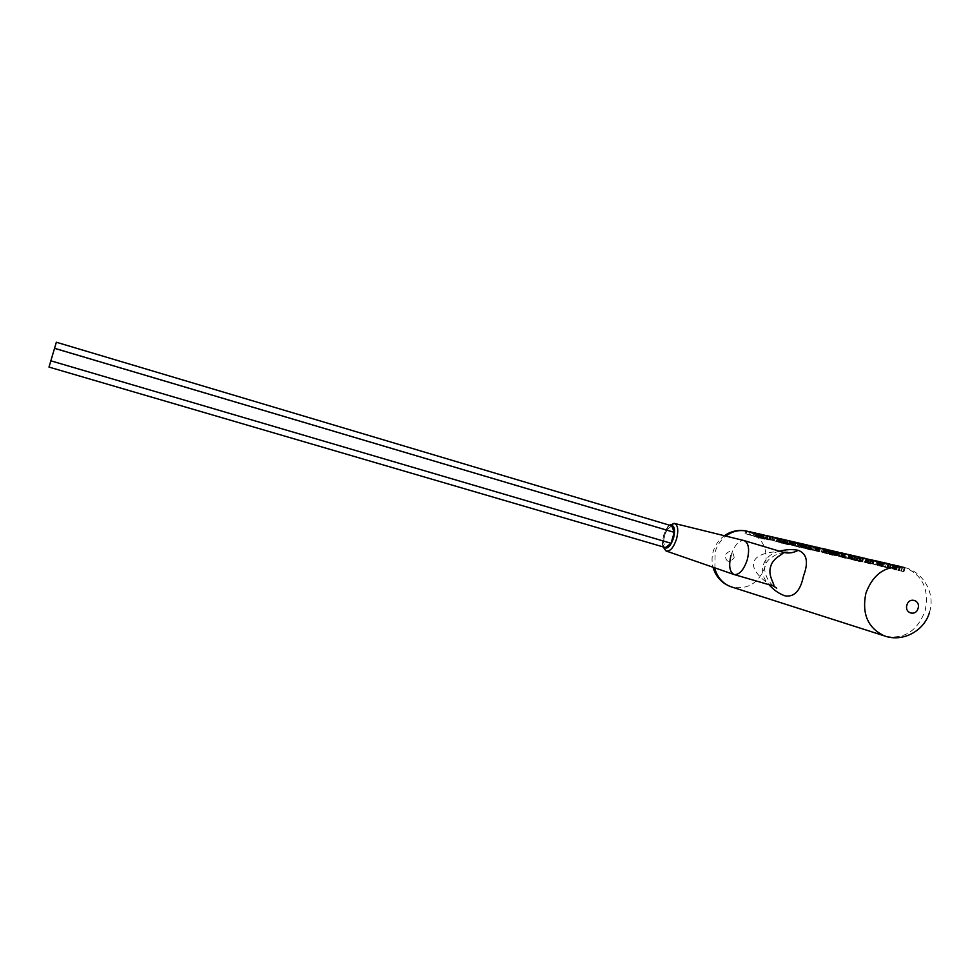 <?xml version="1.0" encoding="UTF-8"?>
<svg xmlns="http://www.w3.org/2000/svg" width="980" height="980" viewBox="0 0 980 980"><rect width="100%" height="100%" fill="white"/><g stroke="black" fill="none" stroke-linecap="round" stroke-linejoin="round"><path stroke-width="0.73" stroke-dasharray="4.9 3.68" d="M779.541 551.213C762.783 554.68 756.903 572.651 768.969 584.693M773.098 585.881L773 585.856C767.438 584.068 750.656 571.401 753.939 562.128C756.156 552.524 777.042 550.846 782.751 552.181L783.057 552.267M750.423 534.921L764.62 539.208L750.423 534.921L751.121 532.532M753.093 535.546L753.792 533.145M754.049 535.766L754.747 533.365M760.615 537.751L761.558 534.504L760.211 534.112M762.722 538.4L763.616 535.313L761.558 534.504M763.298 538.62L763.616 535.313M762.648 538.498L764.143 535.717M759.537 537.665L760.419 534.627L763.469 535.68M764.62 539.208L765.135 537.432L760.419 534.627M763.665 538.976L764.167 537.212L765.135 537.432M755.507 533.022L764.167 537.212M749.48 534.7L750.178 532.312M756.07 536.624L756.989 533.426M758.128 537.224L759.047 534.039L757.516 533.537M759.745 537.689L760.652 534.578L759.047 534.039M760.958 537.995L761.84 534.933L760.652 534.578M761.24 538.02L761.84 534.933M759.647 537.518L760.59 534.284L762.146 534.896M759.157 533.867L760.59 534.284M768.639 539.49L765.601 538.779L770.427 540.029L768.639 539.49L769.557 536.317M767.389 539.318L768.332 536.023L771.064 536.636M770.427 540.029L771.383 536.734M765.698 538.865L756.989 536.464L769.092 540.005L765.698 538.865L766.532 535.57L768.332 536.023M765.601 538.779L766.495 535.729M784.429 543.471L778.206 541.548L787.124 544.17L784.429 543.471L785.384 540.213L782.971 539.417M776.491 541.132L788.925 544.684L776.491 541.132L777.299 538.351M785.678 543.582L786.377 540.152M782.077 542.516L782.959 539.502M788.851 544.586L789.77 541.426L786.646 540.213M788.214 544.537L789.77 541.426M785.127 543.729L786.021 540.617L789.059 541.621M779.823 542.185L780.791 538.865L786.021 540.617M785.384 539.919L788.043 540.985L785.384 540.213M784.514 543.3L785.495 539.943M780.889 542.234L781.758 539.233M778.586 541.621L779.406 538.829M778.328 541.634L779.198 538.633L777.875 538.351M780.876 542.442L781.807 539.233M777.103 541.181L777.802 538.767M779.223 541.72L779.982 539.123M786.732 544.084L787.651 540.923M786.989 544.084L787.945 540.801M793.077 544.954L803.894 548.224L793.077 544.954L793.812 542.405M791.987 544.892L792.906 541.744M799.827 547.257L800.697 544.243L796.311 542.479M798.749 547.012L799.631 543.998L800.697 544.243M794.339 541.989L799.631 543.998M790.456 544.488L791.338 541.426M789.427 544.157L790.235 541.364M789.219 544.047L789.954 541.487M789.88 544.182L790.591 541.72M793.714 545.211L794.56 542.283M792.122 544.721L792.857 542.185M803.894 548.224L804.776 545.199L800.293 543.398M802.816 547.967L803.698 544.941L804.776 545.199M798.394 542.92L803.698 544.941M794.743 545.542L795.662 542.369M792.992 545.052L793.849 542.087M791.668 544.709L792.502 541.842M791.277 544.647L792.134 541.695M806.405 548.408L800.293 546.767L806.405 548.408L807.385 544.99L808.084 545.162L807.214 544.954M801.897 547.024L812.383 550.221L801.897 547.024L802.645 544.451M808.059 549.094L809.027 545.774L806.075 544.88L812.224 546.987L810.019 545.64M805.903 548.469L806.908 545.039M809.664 549.498L810.607 546.24L809.027 545.774M810.301 549.609L811.269 546.264L810.607 546.24M809.014 549.204L810.019 545.738L811.269 546.264M808.524 549.057L810.019 545.738M804.678 548.077L805.683 544.623L809.541 545.578M803.282 547.71L804.286 544.28L805.683 544.623M801.664 547.257L802.632 543.9M799.986 546.767L800.905 543.594M798.32 546.227L799.104 543.496M799.055 546.338L799.778 543.851M800.623 546.73L801.37 544.133M803.024 547.379L803.87 544.476M800.293 546.767L801.162 543.79M801.199 547.061L802.13 543.863M802.228 547.355L803.147 544.194M803.257 547.636L804.188 544.427M807.079 548.616L808.084 545.162M803.049 547.293L803.796 544.721M804.078 547.624L804.923 544.721M811.416 549.854L812.395 546.473M812.322 550.16L813.265 546.938M812.383 550.221L813.278 547.146M811.354 550.001L812.224 546.987M809.492 549.535L810.387 546.46M807.434 548.971L808.365 545.725M805.082 548.298L806.075 544.88M804.372 547.808L805.303 544.598M802.363 547.244L803.22 544.268M800.77 546.84L801.603 543.974M816.205 550.699L812.739 549.878L818.092 551.274L816.205 550.699L817.185 547.306M814.625 550.454L815.642 546.95L818.092 547.465M818.092 551.274L819.109 547.746M813.731 546.46L815.642 546.95M812.739 549.878L813.694 546.62M815.262 550.319L833.073 555.378L814.772 550.074L816.168 547.195L818.251 547.673M833.073 555.378L833.453 552.598L830.33 551.054L831.542 552.23L828.492 551.336L825.552 549.768L827.5 549.841L826.532 549.413M832.706 555.182L833.453 552.598M831.775 555.109L832.302 553.271L833.674 553.332M829.521 554.545L830.109 552.512L832.302 553.271M826.826 553.798L827.561 551.274L830.109 552.512M824.266 553.051L825.16 549.988L827.561 551.274M822.698 552.561L823.678 549.192L825.16 549.988M822.269 552.365L823.678 549.192M824.033 552.659L825.062 549.106L823.286 548.861M823.984 552.585L825.062 549.106M822.967 552.267L823.96 548.837M821.387 551.801L822.33 548.543M819.635 551.324L820.53 548.237M818.043 550.932L818.913 547.918M817.075 550.723L817.969 547.636M817.332 550.87L818.288 547.575M818.827 551.348L819.795 548.028M817.504 551.029L818.508 547.563M814.772 550.074L815.556 547.367M816.267 550.393L817.014 547.845M818.668 550.993L819.464 548.273M821.595 551.789L822.49 548.678M824.339 552.598L825.319 549.216M826.14 553.173L827.169 549.609M826.483 553.357L827.5 549.841M825.38 553.161L826.373 549.743M824.609 553.051L825.552 549.768M825.601 553.369L826.471 550.331M827.733 553.982L828.492 551.336M830.048 554.582L830.758 552.12M830.942 554.741L831.726 552.059M829.411 554.239L830.33 551.054M830.758 554.558L831.665 551.397M830.072 553.651L845.617 558.367L830.072 553.651L830.844 550.981M844.417 558.086L844.981 556.113L846.181 556.395L837.092 551.863M845.617 558.367L846.181 556.395M835.585 551.507L844.981 556.113M828.896 553.369L829.668 550.711M843.278 556.873L856.3 560.866L842.996 556.812L844.184 553.749M851.106 559.372L852.049 556.15L856.912 558.735L854.511 556.726L848.79 554.607M853.923 560.229L854.646 557.706M850.211 559.163L851.142 555.942L852.049 556.15M848.717 558.71L849.721 555.256L851.142 555.942M849.611 558.918L850.616 555.464L849.721 555.256M846.5 554.031L850.616 555.464M843.07 556.934L844.05 553.516M840.926 556.273L841.795 553.296M840.571 556.138L841.367 553.382M841.257 556.273L842.028 553.602M842.359 556.542L843.143 553.823M843.89 557.02L844.797 553.884M842.996 556.812L843.915 553.663M843.168 556.885L844.098 553.651M844.172 557.191L845.152 553.786M850.836 559.213L851.841 555.746M852.073 559.507L853.078 556.028M853.568 559.96L854.511 556.726M852.331 559.666L853.262 556.432M856.3 560.866L856.912 558.735M844.576 557.069L856.03 560.536L844.576 557.069L845.373 554.349M854.781 560.241L855.724 557.008L856.961 557.289L851.51 555.182M856.03 560.536L856.961 557.289M850.162 554.876L855.724 557.008M843.351 556.775L844.148 554.055M855.601 559.654L870.595 563.966L855.601 559.654L856.398 556.897M860.416 560.793L861.224 558.012M869.419 563.524L870.485 559.862L869.713 559.568M870.473 563.88L871.49 560.376L870.485 559.862M870.595 563.966L871.49 560.376M869.713 563.782L870.657 560.536L871.563 560.646M865.401 562.643L866.43 559.09L870.657 560.536M867.043 563.145L867.998 559.85L866.43 559.09M865.904 562.863L866.847 559.58L867.998 559.85M861.236 557.424L866.847 559.58M854.34 559.36L855.136 556.603M865.536 562.63L866.577 559.017L863.649 558.037M867.741 563.206L868.758 559.678L866.577 559.017M868.28 563.316L868.758 559.678M867.864 563.145L869.321 559.727M866.087 558.539L868.929 559.47M859.142 560.487L859.95 557.718M872.935 563.88L882.686 566.783L870.436 563.316L872.935 563.88L873.891 560.56M882.686 566.783L883.703 563.304L875.753 560.842M880.983 566.195L882.073 562.422M881.571 566.587L882.527 563.292L883.703 563.304M878.999 565.938L879.991 562.508L882.527 563.292M875.606 564.982L876.671 561.295L879.991 562.508M871.882 563.88L872.972 560.131L876.671 561.295L875.753 564.492L890.281 568.535L875.753 564.492M868.329 562.74L869.236 559.605M869.297 562.863L870.081 560.131M872.58 563.708L873.462 560.658M876.855 564.933L877.884 561.356M875.802 564.701L876.867 561.038M870.926 563.353L871.833 560.193M870.436 563.316L871.416 559.935L869.848 559.592M873.278 564.223L874.319 560.621M877.296 565.399L878.362 561.712M879.991 566.109L881.02 562.532M880.518 566.195L881.584 562.545M879.391 565.803L880.493 562.018M884.732 567.151L877.909 565.007L888.101 568.008L884.732 567.151L885.81 563.427L883.335 562.606M882.833 566.232L883.825 562.802L881.902 562.385M886.9 567.432L887.99 563.659M890.281 568.535L891.322 564.921L888.003 563.61M889.179 568.388L890.146 565.056L891.322 564.921M885.381 567.396L886.41 563.855L890.146 565.056M879.317 565.644L880.42 561.846L886.41 563.855M886.496 563.255L889.154 564.37L885.81 563.427M885.406 567.077L886.52 563.255M881.277 565.864L882.27 562.434M878.472 565.129L879.403 561.944M877.945 565.08L878.938 561.675M880.689 565.962L881.743 562.336M876.831 564.627L877.627 561.871M879.452 565.301L880.31 562.336M887.525 567.885L888.578 564.272M888.064 567.935L889.154 564.198M864.213 561.687L866.479 562.373L864.213 561.687L865.022 558.894M866.479 562.373L867.435 559.041M865.009 562.018L865.965 558.698M862.743 561.332L863.552 558.551M856.924 560.585L850.248 558.502L860.085 561.393L856.924 560.585L857.966 556.983L855.491 556.174M848.227 558.012L862.118 561.969L848.227 558.012L849.109 554.95M854.866 559.654L855.834 556.334L854.033 555.942L853.017 559.433M858.811 560.817L859.864 557.167M862.13 561.895L863.147 558.404L859.877 557.118M861.175 561.773L862.106 558.563L863.147 558.404M857.586 560.842L858.578 557.412L862.106 558.563M851.73 559.139L852.796 555.476L858.578 557.412M858.443 556.775L861.102 557.877L857.966 556.983M857.414 560.487L858.48 556.787M853.421 559.311L854.376 556.003M850.763 558.612L851.657 555.525M850.322 558.576L851.277 555.28L849.697 554.937M849.158 558.122L849.93 555.464M851.645 558.759L852.465 555.893M859.57 561.283L860.575 557.804M860.024 561.32L861.077 557.706M858.137 561.173L860.367 561.846L858.137 561.173L858.933 558.429L857.696 558.147L860.942 559.85L858.933 558.429M860.367 561.846L860.942 559.85M859.117 561.552L859.693 559.556M856.9 560.879L857.696 558.147M837.606 555.427L848.974 558.87L837.606 555.427L838.39 552.732M836.161 555.293L837.128 551.948M844.38 557.792L845.311 554.594L840.803 552.757M843.18 557.498L844.098 554.312L845.311 554.594M838.598 552.206L844.098 554.312M834.47 554.851L835.413 551.605M833.417 554.509L834.274 551.556M833.257 554.411L834.041 551.691M834.029 554.57L834.789 551.961M838.206 555.672L839.101 552.573M836.528 555.17L837.312 552.475M848.974 558.87L849.905 555.66L845.422 553.823M847.749 558.588L848.68 555.366L849.905 555.66M843.155 553.259L848.68 555.366M839.26 556.015L840.24 552.659M837.386 555.501L838.292 552.352M835.928 555.121L836.81 552.083M835.45 555.048L836.357 551.912M831.677 554.631L825.16 552.598L834.666 555.391L831.677 554.631L832.682 551.14L830.232 550.331M823.237 552.132L836.626 555.954L823.237 552.132L824.107 549.168M829.509 553.676L830.44 550.466M833.331 554.815L834.348 551.274M836.602 555.868L837.582 552.487L834.887 551.373M835.769 555.77L836.663 552.659L837.582 552.487M832.351 554.876L833.306 551.556L836.663 552.659M826.691 553.235L827.72 549.694L833.306 551.556M832.988 550.907L835.658 551.997L832.682 551.14M832.02 554.496L833.049 550.919M828.149 553.357L829.08 550.16M825.626 552.696L826.483 549.707M825.246 552.683L826.177 549.486M827.892 553.516L828.872 550.123M824.058 552.218L824.805 549.645M826.41 552.818L827.218 550.049M834.201 555.293L835.181 551.924M834.58 555.317L835.597 551.813M883.715 566.269L903.94 571.806L883.715 566.269L884.548 563.414M899.138 566.171L896.761 565.681M901.11 571.009L902.213 567.187M891.923 568.204L892.755 565.313M893.307 568.523L894.14 565.632M901.551 571.034L902.629 567.126M903.94 571.806L904.969 568.229L902.678 567.151M903.033 571.659L904.013 568.278L904.969 568.229M898.415 570.421L899.493 566.722L904.013 568.278M899.138 570.703L900.142 567.224L899.493 566.722M898.207 570.519L899.175 567.151L900.142 567.224M896.222 570.017L897.227 566.55L899.175 567.151M893.809 569.343L894.875 565.681L897.227 566.55M895.475 569.858L896.467 566.452L894.875 565.681M894.25 569.564L895.242 566.158L896.467 566.452M889.497 563.953L895.242 566.158M882.368 565.95L883.188 563.096M892.609 568.964L893.711 565.142L891.959 564.566M894.63 569.527L895.696 565.815L893.711 565.142M896.149 569.919L897.202 566.256L895.696 565.815M897.668 566.342L896.602 570.017L897.202 566.256M894.887 569.429L896.014 565.558L897.656 566.232M894.299 565.056L896.014 565.558M887.12 567.077L887.954 564.198M888.493 567.396L889.326 564.517M895.451 569.515L896.565 565.644M898.697 570.458L899.787 566.697M900.975 571.058L902.041 567.371M901.478 571.144L902.556 567.432M805.499 547.869L818.594 551.667L805.499 547.869L806.246 545.284M818.594 551.667L819.513 548.518L813.706 546.558M816.487 551.054L817.467 547.673M818.043 551.581L819.513 548.518M816.952 551.299L817.847 548.188L818.925 548.543M814.698 550.662L815.666 547.33L817.847 548.188M816.365 551.164L817.247 548.09L815.666 547.33M815.348 550.932L816.242 547.857L817.247 548.09M810.877 545.799L816.242 547.857M804.396 547.612L805.144 545.027M811.244 549.609L812.212 546.289M813.608 550.319L814.601 546.852M815.042 550.723L816.022 547.342M816.071 550.981L817.038 547.649M795.809 545.591L810.779 550.123L795.809 545.591L796.544 543.043M809.688 549.866L810.227 547.979L811.33 548.237L802.424 543.863M810.779 550.123L811.33 548.237M801.138 543.557L810.227 547.979M794.731 545.333L795.466 542.798M791.007 545.027L784.698 543.067L793.518 545.676L791.007 545.027L791.963 541.732L789.439 540.911M786.364 543.373L801.175 547.845L786.364 543.373L787.087 540.85M789.562 544.672L790.529 541.364L795.748 542.798L801.714 545.995L792.992 541.683M792.489 545.493L793.371 542.43M786.364 543.729L787.332 540.372L790.529 541.364M783.792 542.932L784.674 539.882M782.775 542.553L783.535 539.931M783.424 542.663L784.123 540.225M786.744 543.557L787.565 540.703M785.384 543.141L786.119 540.629M790.615 544.721L791.595 541.352M787.161 543.704L788.03 540.678M785.017 543.141L785.838 540.311M784.858 543.165L785.74 540.152L784.417 539.87M787.43 543.986L788.373 540.727M801.175 547.845L801.714 545.995M800.109 547.6L800.648 545.738M794.817 545.995L795.748 542.798M795.16 546.154L796.042 543.128M794.56 546.032L795.417 543.091M793.163 545.603L794.094 542.418L791.963 541.732M793.347 545.578L794.094 542.418M791.681 541.377L794.314 542.271M766.519 538.706L787.859 544.696L766.519 538.706L767.23 536.256M787.859 544.696L788.386 542.871L779.627 538.596M773.269 540.286L773.98 537.824M786.364 544.341L786.891 542.528L788.386 542.871M776.025 537.763L786.891 542.528M771.505 540.017L772.363 537.077M781.575 543.214L782.101 541.401L775.364 537.616M779.945 542.822L780.46 541.021L782.101 541.401M771.664 536.758L780.46 541.021M765.478 538.461L766.189 536.011M778.843 542.43L779.566 539.931L773.514 537.212M774.127 537.322L779.566 539.931M768.859 539.257L769.57 536.795M769.839 539.478L770.55 537.028M784.417 543.729L785.164 541.156L777.826 538.204M778.451 538.326L785.164 541.156M772.216 540.041L772.938 537.579M765.098 538.927L762.428 538.155L767.401 539.515L765.098 538.927L766.017 535.766L763.371 534.896L766.017 535.766M768.479 539.87L769.851 536.82L766.642 535.595M768.957 539.894L769.851 536.82M765.086 538.976L765.98 535.913L769.3 537.028M760.296 537.579L761.227 534.345L765.98 535.913M757.099 536.562L757.883 533.855M757.675 536.611L758.348 534.259M760.198 537.26L760.946 534.663M763.567 538.216L764.461 535.141M762.783 538.045L763.677 534.945M767.046 539.441L767.94 536.366M767.242 539.417L768.173 536.232M765.649 538.914L766.593 535.631M762.428 538.155L763.371 534.896M760.554 537.42L761.374 534.578M759.133 537.04L759.917 534.321M758.839 537.04L759.684 534.137L758.447 533.867M760.933 537.702L761.815 534.639M765.221 538.718L766.115 535.631M746.025 533.88L762.722 538.755L746.025 533.88L746.711 531.503M756.585 537.297L757.087 535.558L763.236 536.991L753.277 532.581M762.722 538.755L763.236 536.991M754.931 536.807L755.592 534.504L757.087 535.558M757.467 537.395L758.128 535.092L755.592 534.504M751.048 531.993L758.128 535.092M745.02 533.647L745.707 531.27M758.483 537.64L759.157 535.337M761.056 538.253L761.73 535.938M671.766 525.868L666.18 530.241L663.043 541.034L665.457 547.575M56.35 342.24L49 367.084M666.18 530.241L54.611 348.647M663.043 541.034L50.96 360.983M731.019 555.354C734.51 545.113 738.895 540.201 744.175 540.605L744.175 540.605M673.897 523.394C670.222 524.08 667.147 528.183 664.685 535.705C662.75 543.263 663.129 548.286 665.824 550.785M714.873 568.645L715.143 551.912C717.213 545.076 720.998 539.613 726.499 535.546M748.022 531.442L748.365 531.54C762.955 537.787 768.541 549.498 765.147 566.673C758.826 583.002 747.85 589.825 732.219 587.155L732.158 587.13M734.179 557.755C733.028 550.344 729.99 549.449 725.041 555.048C726.205 562.459 729.255 563.365 734.179 557.755M885.822 636.339C904.356 639.401 917.464 630.887 925.132 610.797C929.359 589.691 922.854 575.383 905.618 567.861L904.565 567.555M663.852 547.11C662.37 544.537 662.333 540.629 663.73 535.399C665.395 530.143 667.576 526.811 670.259 525.415M793.849 545.456L794.792 542.234M792.097 544.99L793.053 541.695M797.034 546.215L798.014 542.834M805.928 548.396L806.932 544.929M804.58 547.979L805.548 544.635M807.287 548.604L808.255 545.284M809.762 549.351L810.766 545.872M823.114 552.5L824.143 548.959M867.582 562.961L868.635 559.311M861.935 561.577L862.976 557.938M866.222 562.643L867.3 558.894M838.12 555.893L839.101 552.487M836.185 555.378L837.202 551.887M841.685 556.738L842.714 553.149M899.493 570.507L900.62 566.599M889.901 568.155L890.979 564.419M774.274 540.825L775.217 537.567M773.269 540.568L774.2 537.371M773.453 586.003C764.743 578.616 762.722 566.318 766.593 562.349C768.014 559.837 771.444 557.167 776.846 554.337C782.763 552.414 786.426 551.74 787.834 552.316M725.127 535.178C719.271 539.172 715.314 544.586 713.232 551.397C711.639 556.983 711.652 562.557 713.269 568.118M929.591 611.998C935.827 592.582 922.192 569.956 902.029 567.028M669.536 525.194C668.287 525.243 666.302 528.637 663.595 535.362C662.284 542.259 662.125 546.105 663.129 546.901M747.838 531.417L748.855 531.65M752.322 532.446L753.265 532.667M755.948 533.292L756.915 533.512M761.877 534.651L764.425 535.252M768.381 536.158L769.41 536.403M771.383 536.856L773.147 537.26M775.143 537.726L776.197 537.959M781.464 539.184L782.947 539.527M787.81 540.654L789.329 540.997M791.081 541.401L792.881 541.818M794.511 542.197L796.079 542.553M797.732 542.945L798.81 543.19M800.195 543.508L802.106 543.949M804.09 544.402L805.756 544.794M807.434 545.174L808.537 545.431M821.142 548.347L822.698 548.702M824.682 549.168L826.164 549.51M828.749 550.099L830.428 550.49M832.02 550.858L833.208 551.128M835.144 551.581L837.104 552.034M839.003 552.475L840.767 552.879M842.898 553.369L845.128 553.884M846.536 554.215L847.761 554.496M857.549 556.75L858.823 557.044M862.376 557.865L863.649 558.171M874.221 560.609L875.704 560.952M877.259 561.307L878.938 561.699M885.675 563.255L887.035 563.561M890.452 564.358L891.825 564.676M895.267 565.472L896.651 565.791M763.996 535.766L763.163 538.608M762.17 534.994L761.276 538.069M789.794 541.72L788.925 544.684M779.027 538.718L778.206 541.548M777.128 538.547L776.405 541.021M788.043 540.985L787.124 544.17M790.088 541.573L789.353 544.072M792.183 541.756L791.35 544.635M811.17 546.338L810.227 549.621M799.117 543.655L798.382 546.191M801.187 543.863L800.354 546.754M833.478 553.382L832.902 555.354M823.641 548.874L822.624 552.402M824.878 549.082L823.849 552.634M818.129 547.698L817.247 550.76M815.764 547.477L814.992 550.111M827.145 549.829L826.14 553.308M825.846 549.682L824.866 553.063M831.542 552.23L830.807 554.741M841.477 553.443L840.693 556.15M843.964 553.688L843.057 556.824M871.428 560.658L870.485 563.953M869.199 559.752L868.17 563.304M883.458 563.439L882.49 566.795M869.162 559.85L868.341 562.655M871.306 560.046L870.375 563.243M881.486 562.606L880.444 566.207M891.2 565.215L890.22 568.608M878.84 561.785L877.909 565.007M876.635 561.577L875.802 564.407M889.154 564.37L888.101 568.008M863.062 558.698L862.118 561.969M851.155 555.378L850.248 558.502M849.035 555.182L848.239 557.926M861.102 557.877L860.085 561.393M834.176 551.765L833.404 554.435M836.43 551.985L835.536 555.035M837.533 552.781L836.626 555.954M826.03 549.572L825.16 552.598M823.984 549.388L823.212 552.034M835.658 551.997L834.666 555.391M904.834 568.4L903.842 571.83M899.934 567.273L898.954 570.679M902.445 567.445L901.38 571.144M819.366 548.604L818.471 551.667M817.357 547.698L816.389 551.054M783.62 540.066L782.898 542.553M785.531 540.225L784.698 543.067M795.895 543.165L795.025 546.142M794.449 542.467L793.518 545.676M769.937 537.126L769.092 540.005M757.687 534.051L756.989 536.464M768.308 536.415L767.401 539.515M759.549 534.223L758.753 536.966"/><path stroke-width="1.47" d="M768.969 584.693C773.857 590.119 779.198 593.843 784.98 595.828C794.278 597.371 800.439 590.818 803.453 576.13C808.733 562.189 806.969 553.59 798.186 550.319C792.514 549.119 786.303 549.413 779.541 551.213M782.751 552.181L782.947 552.23C786.156 553.284 772.779 556.946 770.66 566.697C767.156 576.179 776.797 586.873 773 585.856L734.13 574.549C729.561 572.075 728.52 565.681 731.019 555.354M760.211 534.112L759.157 533.867M756.989 533.426L750.178 532.312L755.507 533.022M766.495 535.729L758.348 534.259L761.227 534.345M769.557 536.317L766.532 535.57M771.064 536.636L769.57 536.268M786.377 540.152L780.778 538.853M781.807 539.233L785.384 539.919M782.971 539.417L781.844 539.11M796.311 542.479L798.394 542.92M800.293 543.398L794.339 541.989M810.019 545.64L799.778 543.851L804.274 544.28M803.147 544.194L807.385 544.99M804.188 544.427L803.183 544.047M807.214 544.954L804.237 544.268M813.694 546.62L817.185 547.306M818.092 547.465L817.198 547.257M819.795 548.028L825.001 549.057M825.319 549.216L817.014 547.845L816.168 547.195L819.66 547.82M826.532 549.413L825.344 549.143M837.092 551.863L835.585 551.507M848.79 554.607L842.028 553.602L846.5 554.031M851.51 555.182L850.162 554.876M869.713 559.568L859.95 557.718L866.087 558.539M863.649 558.037L855.136 556.603L861.236 557.424M877.884 561.356L870.081 560.131L872.972 560.131M874.319 560.621L877.909 561.295M875.753 560.842L874.368 560.45M887.99 563.659L877.627 561.871L880.42 561.846M881.743 562.336L886.496 563.255M883.335 562.606L881.792 562.165M865.965 558.698L863.552 558.551L865.965 558.698M859.864 557.167L849.93 555.464L852.796 555.476M851.265 555.305L858.443 556.775M855.491 556.174L854.07 555.77M840.803 552.757L843.155 553.259M845.422 553.823L834.789 551.961L838.598 552.206M834.887 551.373L824.805 549.645L827.72 549.694M828.872 550.123L832.988 550.907M830.232 550.331L828.921 549.964M902.629 567.126L892.755 565.313L899.138 566.171M891.959 564.566L883.188 563.096L889.497 563.953M896.761 565.681L887.954 564.198L894.299 565.056M812.212 546.289L805.144 545.027L810.877 545.799M813.706 546.558L812.261 546.13M802.424 543.863L801.138 543.557M792.992 541.683L787.332 540.372M788.373 540.727L791.681 541.377M790.566 541.168L788.41 540.617M779.627 538.596L778.451 538.326M775.364 537.616L776.025 537.763M773.514 537.212L771.664 536.758M777.826 538.204L774.127 537.322M753.277 532.581L745.707 531.27L751.048 531.993M671.067 543.288L674.252 532.348L671.766 525.868L56.35 342.24L49 367.084L665.457 547.575L671.067 543.288L50.715 360.775M674.252 532.348L54.415 348.255M798.186 550.319C793.812 552.708 789.28 553.48 784.588 552.634L783.057 552.267M669.536 525.194L674.62 523.479L744.175 540.605C748.708 543.018 749.749 549.413 747.262 559.788C743.722 570.054 739.349 574.966 734.13 574.549L666.449 551.103C670.308 551.446 673.677 547.379 676.567 538.914C678.638 530.388 677.989 525.243 674.62 523.479L673.897 523.394M726.499 535.546C732.379 531.417 738.651 529.849 745.339 530.841L748.022 531.442M906.917 605.052C909.06 596.649 920.735 600.14 918.064 608.347C915.945 616.726 904.246 613.296 906.917 605.052M904.565 567.555L902.029 567.028C884.83 565.889 872.776 574.635 865.879 593.255C861.714 613.86 867.864 628.07 884.34 635.861L885.822 636.339M670.259 525.415C674.399 524.937 675.502 529.151 673.566 538.057C670.369 546.742 667.123 549.755 663.852 547.11M665.824 550.785L663.129 546.901M732.158 587.13L730.97 586.751C722.873 583.663 717.507 577.624 714.873 568.645M773.098 585.881L776.723 588.172L773.453 586.003M787.834 552.316L782.947 552.23L744.175 540.605M747.838 531.417L745.339 530.841C738.099 529.715 731.362 531.16 725.127 535.178M929.591 611.998C924.606 630.875 902.617 642.672 884.34 635.861L730.97 586.751C722.15 583.431 716.245 577.22 713.269 568.118M748.855 531.65L752.322 532.446M753.265 532.667L755.948 533.292M756.915 533.512L758.447 533.867M759.684 534.149L761.877 534.651M764.425 535.252L768.381 536.158M769.41 536.403L771.383 536.856M773.147 537.26L775.143 537.726M776.197 537.959L777.875 538.351M779.198 538.657L781.464 539.184M782.947 539.527L784.417 539.87M785.727 540.164L787.81 540.654M789.329 540.997L791.081 541.401M792.881 541.818L794.511 542.197M796.079 542.553L797.732 542.945M798.81 543.19L800.195 543.508M802.106 543.949L804.09 544.402M805.756 544.794L807.434 545.174M808.537 545.431L816.168 547.195M818.251 547.673L821.142 548.347M822.698 548.702L824.682 549.168M826.164 549.51L828.749 550.099M830.428 550.49L832.02 550.858M833.208 551.128L835.144 551.581M837.104 552.034L839.003 552.475M840.767 552.879L842.898 553.369M845.128 553.884L846.536 554.215M847.761 554.496L849.697 554.937M855.822 556.358L857.549 556.75M858.823 557.044L862.376 557.865M863.649 558.171L869.848 559.592M871.416 559.96L874.221 560.609M875.704 560.952L877.259 561.307M878.938 561.699L881.902 562.385M883.813 562.826L885.675 563.255M887.035 563.561L890.452 564.358M891.825 564.676L895.267 565.472M896.651 565.791L902.029 567.028M753.498 532.606L754.441 532.826M757.124 533.451L758.091 533.671M778.806 538.449L779.896 538.706M783.094 539.441L784.196 539.698M792.208 541.548L793.298 541.793M796.128 542.455L797.316 542.724M801.395 543.667L802.559 543.937M805.756 544.672L806.981 544.954M817.087 547.293L818.41 547.587M823.065 548.665L824.278 548.947M833.306 551.029L834.495 551.311M844.184 553.541L845.397 553.823M847.835 554.386L849.072 554.668M858.872 556.934L860.146 557.228M863.698 558.049L864.985 558.343M870.828 559.69L872.188 560.009M876.01 560.891L877.345 561.197M878.239 561.405L879.648 561.724M883.813 562.692L885.246 563.022M850.664 555.035L851.988 555.341M855.859 556.236L857.194 556.542M836.32 551.728L837.545 552.01M840.73 552.745L842.065 553.051M825.638 549.266L826.875 549.547M830.513 550.38L831.763 550.674M887.035 563.439L888.395 563.745M891.825 564.541L893.197 564.86M896.639 565.656L898.023 565.975M808.684 545.346L809.798 545.603M798.97 543.104L800.06 543.361M785.372 539.968L786.438 540.213M769.582 536.33L770.611 536.562M772.363 536.966L773.318 537.187M773.722 537.285L774.58 537.481M776.344 537.885L777.397 538.13M759.365 533.965L760.419 534.21M763.445 534.909L764.314 535.105M749.014 531.577L750.019 531.809"/></g></svg>
